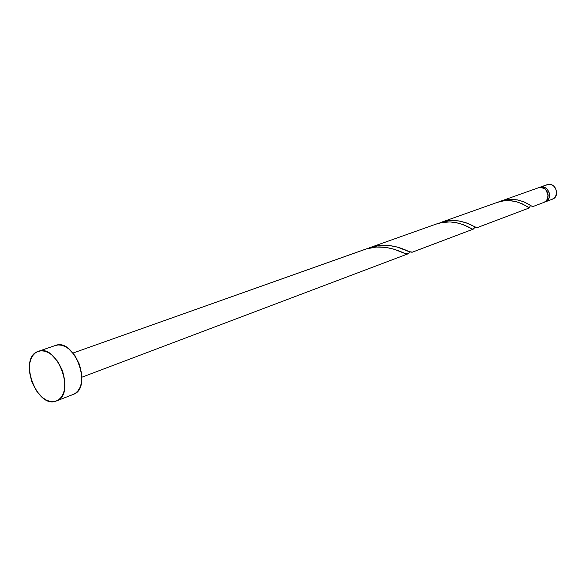 <?xml version="1.0" encoding="UTF-8"?>
<svg xmlns="http://www.w3.org/2000/svg" width="586" height="586" viewBox="0 0 586 586"><rect width="100%" height="100%" fill="white"/><g stroke="black" fill="none" stroke-linecap="round" stroke-linejoin="round"><path stroke-width="0.88" d="M545.192 201.914L547.485 200.471L549.023 198.127L549.58 195.233L549.06 192.245L547.544 189.608L545.266 187.732L542.585 186.912L539.948 187.242C548.086 183.931 553.66 199.137 545.317 201.87L545.192 201.914M539.237 187.542L539.896 187.256L539.237 187.542M55.948 401.139C36.632 408.779 18.129 357.819 37.929 351.483L38.244 351.366C57.34 343.271 76.239 394.803 56.432 400.963L52.762 401.666L49.363 401.227L45.884 399.835L42.47 397.557L36.295 390.716L31.747 381.742L29.483 371.949L29.842 362.771L31.007 358.852L32.794 355.585L35.123 353.094L37.929 351.483L41.086 350.824L44.492 351.146L48.008 352.435L51.495 354.669L57.846 361.555L62.541 370.74L64.834 380.79L64.357 390.108L63.105 394.034L61.23 397.249L58.812 399.652L55.948 401.139M412.493 252.126L408.977 251.621C403.439 248.728 386.145 241.359 369.37 247.812L379.105 245.519L388.635 245.409L397.074 246.992L409.643 251.877L412.083 252.251L473.268 229.126M364.441 249.555C382.848 242.479 401.088 251.848 405.754 253.797L408.002 253.826L405.424 253.701L393.88 249.153L385.669 247.336L376.219 247.058L366.375 248.911L73.03 353.036L364.595 249.504M409.116 252.925L408.398 253.606M408.002 253.826L409.284 252.698M532.659 206.66L543.874 202.419L532.689 206.646C532.733 207.349 518.163 194.545 500.378 201.291L508.187 199.511L517.182 199.833L524.016 201.848L532.689 206.646M498.869 201.877L500.378 201.291L498.869 201.877M529.48 207.84L522.141 203.803L516.427 201.679L509.322 200.617L503.074 200.969L496.921 202.514L440.364 222.599M529.971 206.792L529.839 207.21M530.249 205.686L530.103 206.287M477.202 227.639L475.656 227.434C472.463 225.273 456.465 216.38 440.093 222.695L448.773 220.688L458.816 220.915L466.544 222.958L476.923 227.72L529.392 207.898L477.151 227.661M474.089 228.379L472.404 229.111L463.182 224.65L456.326 222.651L449.858 221.933L442.02 222.541L436.065 224.123L369.671 247.702M474.616 227.243L474.191 228.196M500.495 201.247L538.497 187.754L541.134 187.425L545.046 189.073L546.98 191.373L548.02 194.252L547.595 198.669L546.049 201.013L543.867 202.419C552.232 199.68 546.643 184.436 538.497 187.754L500.62 201.203M407.929 253.855L81.894 377.208L407.849 253.885M72.789 394.568L73.272 394.393C93.079 388.203 74.451 337.411 55.34 345.498L55.025 345.608M55.318 345.506L58.182 344.942L61.581 345.242L65.083 346.509L68.562 348.692L74.869 355.46L79.513 364.514L81.754 374.425L81.242 383.632L79.967 387.514L78.077 390.701L75.653 393.081L73.235 394.407M548.144 195.614L547.756 192.713L546.152 190.179L548.144 195.614M539.948 187.242L548.401 184.385L551.118 184.619L553.631 185.974L555.55 188.252L556.7 192.596L555.491 196.713L552.444 199.174C560.751 196.449 555.228 181.396 547.141 184.685L539.999 187.22M552.334 199.218L545.317 201.87M435.925 224.174C453.762 217.325 470.28 228.166 472.572 229.148L473.371 229.089L474.719 226.972M496.803 202.558C514.691 195.775 529.37 208.623 529.392 207.898L530.315 205.408M440.233 222.643L496.921 202.514M412.419 252.156L473.32 229.111M369.517 247.753L436.065 224.123M38.273 351.358L55.34 345.498M56.432 400.963L73.272 394.393M405.754 253.797L400.282 251.555M472.572 229.148L468.155 226.965M474.345 227.888L474.492 226.848"/></g></svg>
